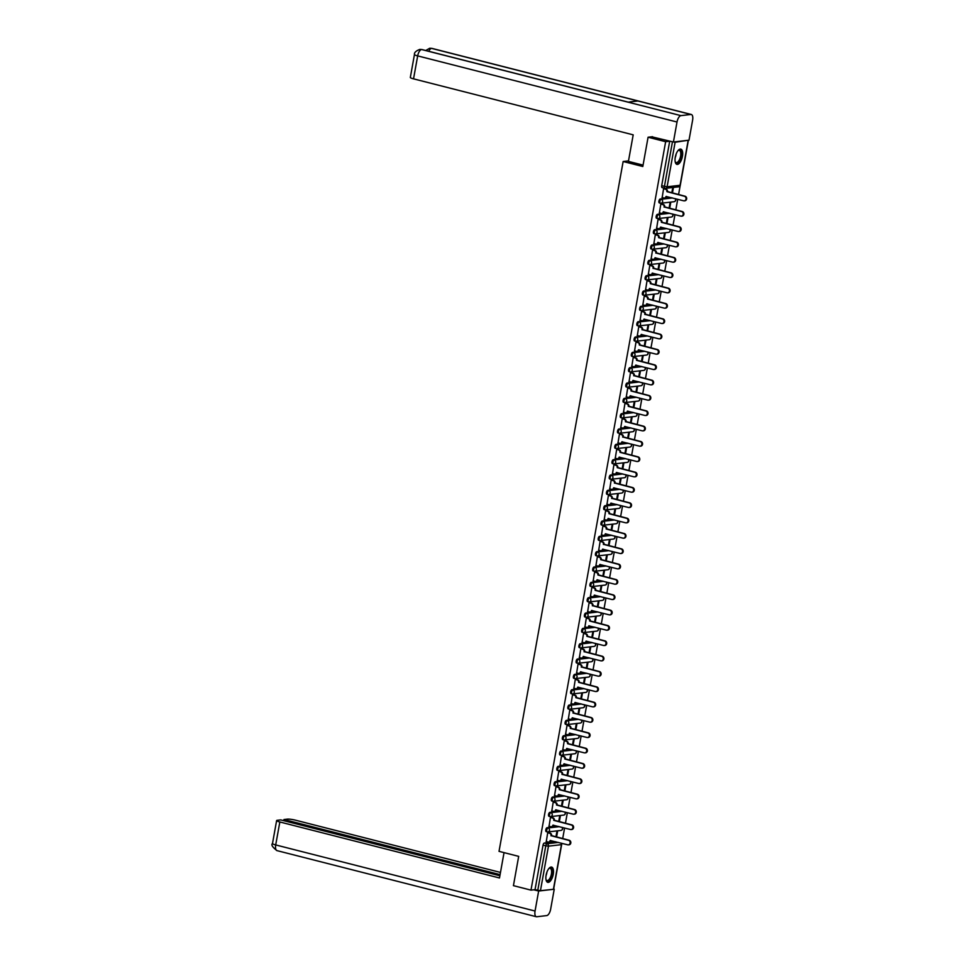 <?xml version="1.0" encoding="UTF-8"?>
<svg xmlns="http://www.w3.org/2000/svg" width="965" height="965" viewBox="0 0 965 965"><rect width="100%" height="100%" fill="white"/><g stroke="black" fill="none" stroke-linecap="round" stroke-linejoin="round"><path stroke-width="1.45" d="M558.373 826.402L547.071 827.717A2.014 0.869 104.3 0 0 545.804 829.791A2.014 0.869 104.3 0 0 546.226 831.637A2.014 0.869 104.3 0 0 546.371 831.649L547.058 831.83M561.123 811.07L549.833 812.385A2.014 0.869 104.3 0 0 548.566 814.46A2.014 0.869 104.3 0 0 548.989 816.306A2.014 0.869 104.3 0 0 549.133 816.318L549.821 816.499M563.886 795.739L552.595 797.054A2.014 0.869 104.3 0 0 551.329 799.129A2.014 0.869 104.3 0 0 551.739 800.974A2.014 0.869 104.3 0 0 551.884 800.986L552.583 801.155M566.648 780.396L555.357 781.722A2.014 0.869 104.3 0 0 554.079 783.785A2.014 0.869 104.3 0 0 554.501 785.643A2.014 0.869 104.3 0 0 554.646 785.655L555.345 785.824M569.41 765.064L558.108 766.379A2.014 0.869 104.3 0 0 556.841 768.454A2.014 0.869 104.3 0 0 557.263 770.311A2.014 0.869 104.3 0 0 557.408 770.311L558.096 770.492M572.161 749.733L560.87 751.047A2.014 0.869 104.3 0 0 559.604 753.122A2.014 0.869 104.3 0 0 560.014 754.968A2.014 0.869 104.3 0 0 560.158 754.98L560.858 755.161M574.923 734.401L563.632 735.716A2.014 0.869 104.3 0 0 562.366 737.791A2.014 0.869 104.3 0 0 562.776 739.636A2.014 0.869 104.3 0 0 562.921 739.648L563.62 739.817M577.685 719.07L566.395 720.385A2.014 0.869 104.3 0 0 565.116 722.447A2.014 0.869 104.3 0 0 565.538 724.305A2.014 0.869 104.3 0 0 565.683 724.317L566.371 724.486M580.447 703.726L569.145 705.041A2.014 0.869 104.3 0 0 567.878 707.116A2.014 0.869 104.3 0 0 568.301 708.973A2.014 0.869 104.3 0 0 568.445 708.973L569.133 709.154M583.198 688.395L571.907 689.71A2.014 0.869 104.3 0 0 570.641 691.784A2.014 0.869 104.3 0 0 571.051 693.63A2.014 0.869 104.3 0 0 571.196 693.642L571.895 693.823M585.96 673.063L574.67 674.378A2.014 0.869 104.3 0 0 573.391 676.453A2.014 0.869 104.3 0 0 573.813 678.299A2.014 0.869 104.3 0 0 573.958 678.311L574.658 678.492M588.722 657.732L577.432 659.047A2.014 0.869 104.3 0 0 576.153 661.122A2.014 0.869 104.3 0 0 576.575 662.967A2.014 0.869 104.3 0 0 576.72 662.979L577.408 663.148M591.473 642.388L580.182 643.703A2.014 0.869 104.3 0 0 578.916 645.778A2.014 0.869 104.3 0 0 579.338 647.636A2.014 0.869 104.3 0 0 579.482 647.636L580.17 647.817M594.235 627.057L582.944 628.372A2.014 0.869 104.3 0 0 581.678 630.447A2.014 0.869 104.3 0 0 582.088 632.292A2.014 0.869 104.3 0 0 582.233 632.304L582.932 632.485M596.997 611.726L585.707 613.04A2.014 0.869 104.3 0 0 584.428 615.115A2.014 0.869 104.3 0 0 584.85 616.961A2.014 0.869 104.3 0 0 584.995 616.973L585.695 617.154M599.76 596.394L588.457 597.709A2.014 0.869 104.3 0 0 587.19 599.784A2.014 0.869 104.3 0 0 587.613 601.629A2.014 0.869 104.3 0 0 587.757 601.641L588.445 601.81M602.51 581.051L591.219 582.378A2.014 0.869 104.3 0 0 589.953 584.44A2.014 0.869 104.3 0 0 590.363 586.298A2.014 0.869 104.3 0 0 590.52 586.298L591.207 586.479M605.272 565.719L593.982 567.034A2.014 0.869 104.3 0 0 592.715 569.109A2.014 0.869 104.3 0 0 593.125 570.954A2.014 0.869 104.3 0 0 593.27 570.966L593.97 571.147M608.034 550.388L596.744 551.703A2.014 0.869 104.3 0 0 595.465 553.777A2.014 0.869 104.3 0 0 595.888 555.623A2.014 0.869 104.3 0 0 596.032 555.635L596.72 555.816M610.797 535.056L599.494 536.371A2.014 0.869 104.3 0 0 598.228 538.446A2.014 0.869 104.3 0 0 598.65 540.291A2.014 0.869 104.3 0 0 598.795 540.303L599.482 540.472M613.547 519.725L602.256 521.04A2.014 0.869 104.3 0 0 600.99 523.102A2.014 0.869 104.3 0 0 601.4 524.96A2.014 0.869 104.3 0 0 601.545 524.972L602.244 525.141M616.309 504.381L605.019 505.696A2.014 0.869 104.3 0 0 603.74 507.771A2.014 0.869 104.3 0 0 604.162 509.629A2.014 0.869 104.3 0 0 604.307 509.629L605.007 509.81M619.072 489.05L607.781 490.365A2.014 0.869 104.3 0 0 606.503 492.44A2.014 0.869 104.3 0 0 606.925 494.285A2.014 0.869 104.3 0 0 607.069 494.297L607.757 494.478M621.822 473.719L610.531 475.033A2.014 0.869 104.3 0 0 609.265 477.108A2.014 0.869 104.3 0 0 609.687 478.954A2.014 0.869 104.3 0 0 609.832 478.966L610.519 479.135M624.584 458.387L613.294 459.702A2.014 0.869 104.3 0 0 612.027 461.765A2.014 0.869 104.3 0 0 612.437 463.622A2.014 0.869 104.3 0 0 612.582 463.634L613.282 463.803M627.347 443.044L616.056 444.358A2.014 0.869 104.3 0 0 614.777 446.433A2.014 0.869 104.3 0 0 615.2 448.291A2.014 0.869 104.3 0 0 615.344 448.291L616.044 448.472M630.109 427.712L618.806 429.027A2.014 0.869 104.3 0 0 617.54 431.102A2.014 0.869 104.3 0 0 617.962 432.947A2.014 0.869 104.3 0 0 618.107 432.959L618.794 433.14M632.859 412.381L621.569 413.695A2.014 0.869 104.3 0 0 620.302 415.77A2.014 0.869 104.3 0 0 620.724 417.616A2.014 0.869 104.3 0 0 620.869 417.628L621.557 417.809M635.621 397.049L624.331 398.364A2.014 0.869 104.3 0 0 623.064 400.439A2.014 0.869 104.3 0 0 623.474 402.284A2.014 0.869 104.3 0 0 623.619 402.296L624.319 402.465M638.384 381.706L627.093 383.021A2.014 0.869 104.3 0 0 625.815 385.095A2.014 0.869 104.3 0 0 626.237 386.953A2.014 0.869 104.3 0 0 626.381 386.953L627.081 387.134M641.146 366.374L629.843 367.689A2.014 0.869 104.3 0 0 628.577 369.764A2.014 0.869 104.3 0 0 628.999 371.609A2.014 0.869 104.3 0 0 629.144 371.621L629.831 371.802M643.896 351.043L632.606 352.358A2.014 0.869 104.3 0 0 631.339 354.432A2.014 0.869 104.3 0 0 631.749 356.278A2.014 0.869 104.3 0 0 631.894 356.29L632.594 356.471M646.659 335.711L635.368 337.026A2.014 0.869 104.3 0 0 634.101 339.101A2.014 0.869 104.3 0 0 634.512 340.947A2.014 0.869 104.3 0 0 634.656 340.959L635.356 341.128M649.421 320.368L638.13 321.695A2.014 0.869 104.3 0 0 636.852 323.757A2.014 0.869 104.3 0 0 637.274 325.615A2.014 0.869 104.3 0 0 637.419 325.615L638.106 325.796M652.183 305.036L640.881 306.351A2.014 0.869 104.3 0 0 639.614 308.426A2.014 0.869 104.3 0 0 640.036 310.284A2.014 0.869 104.3 0 0 640.181 310.284L640.869 310.465M654.933 289.705L643.643 291.02A2.014 0.869 104.3 0 0 642.376 293.095A2.014 0.869 104.3 0 0 642.787 294.94A2.014 0.869 104.3 0 0 642.931 294.952L643.631 295.133M657.696 274.374L646.405 275.688A2.014 0.869 104.3 0 0 645.127 277.763A2.014 0.869 104.3 0 0 645.549 279.609A2.014 0.869 104.3 0 0 645.694 279.621L646.393 279.79M660.458 259.042L649.168 260.357A2.014 0.869 104.3 0 0 647.889 262.42A2.014 0.869 104.3 0 0 648.311 264.277A2.014 0.869 104.3 0 0 648.456 264.289L649.143 264.458M663.208 243.699L651.918 245.014A2.014 0.869 104.3 0 0 650.651 247.088A2.014 0.869 104.3 0 0 651.073 248.946A2.014 0.869 104.3 0 0 651.218 248.946L651.906 249.127M665.971 228.367L654.68 229.682A2.014 0.869 104.3 0 0 653.414 231.757A2.014 0.869 104.3 0 0 653.824 233.602A2.014 0.869 104.3 0 0 653.968 233.614L654.668 233.795M668.733 213.036L657.442 214.351A2.014 0.869 104.3 0 0 656.164 216.425A2.014 0.869 104.3 0 0 656.586 218.271A2.014 0.869 104.3 0 0 656.731 218.283L657.43 218.452M671.495 197.704L660.193 199.019A2.014 0.869 104.3 0 0 658.926 201.082A2.014 0.869 104.3 0 0 659.348 202.94A2.014 0.869 104.3 0 0 659.493 202.952L660.181 203.12M682.436 156.33A7.877 3.414 104.3 0 0 680.808 149.117A7.877 3.414 104.3 0 0 675.283 157.162A7.877 3.414 104.3 0 0 676.911 164.376A7.877 3.414 104.3 0 0 682.436 156.33M553.259 874.29A7.877 3.414 104.3 0 0 551.63 867.077A7.877 3.414 104.3 0 0 546.106 875.122A7.877 3.414 104.3 0 0 547.734 882.336A7.877 3.414 104.3 0 0 553.259 874.29M561.69 844.158L561.835 843.326M562.692 838.597L564.597 827.994M565.454 823.254L567.36 812.663M568.216 807.922L570.122 797.319M570.966 792.591L572.872 781.988M573.729 777.259L575.635 766.656M576.491 761.928L578.397 751.325M579.241 746.584L581.159 735.981M582.004 731.253L583.909 720.65M584.766 715.921L586.672 705.319M587.528 700.59L589.434 689.987M590.278 685.247L592.184 674.644M593.041 669.915L594.947 659.312M595.803 654.584L597.709 643.981M598.565 639.252L600.471 628.649M601.316 623.909L603.221 613.318M604.078 608.577L605.984 597.974M606.84 593.246L608.746 582.643M609.591 577.914L611.508 567.311M612.353 562.571L614.259 551.98M615.115 547.239L617.021 536.637M617.877 531.908L619.783 521.305M620.628 516.577L622.546 505.974M623.39 501.245L625.296 490.642M626.152 485.902L628.058 475.299M628.915 470.57L630.821 459.967M631.665 455.239L633.571 444.636M634.427 439.907L636.333 429.304M637.19 424.564L639.095 413.973M639.952 409.232L641.858 398.629M642.702 393.901L644.608 383.298M645.464 378.57L647.37 367.967M648.227 363.226L650.133 352.635M650.977 347.895L652.895 337.292M653.739 332.563L655.645 321.96M656.502 317.232L658.407 306.629M659.264 301.888L661.17 291.297M662.014 286.557L663.932 275.954M664.776 271.225L666.682 260.622M667.539 255.894L669.445 245.291M670.301 240.562L672.207 229.959M673.051 225.219L674.957 214.616M675.814 209.888L677.72 199.285M678.576 194.556L680.192 185.582M499.882 875.774L280.706 819.912L277.293 820.31A6.055 0.893 10.2 0 0 276.617 820.588A6.055 0.893 10.2 0 0 279.838 821.975L275.701 844.93L535.056 911.032A6.212 2.69 104.3 0 0 536.335 916.726A6.212 2.69 104.3 0 0 536.781 916.75L546.733 915.592A6.212 2.69 104.3 0 0 550.641 909.223L554.236 889.211L540.448 890.695L535.032 889.658L543.042 845.123A2.014 0.869 -75.7 0 1 544.32 843.06L555.611 841.733M648.082 137.223L642.811 166.511L623.149 161.505L499.026 851.347L518.688 856.365L513.428 885.653L530.979 890.128L665.645 141.698L648.082 137.223L652.581 136.704M535.032 889.658L530.979 890.128M665.645 141.698L669.698 141.228L675.114 142.265L687.743 140.335M664.258 188.694L663.582 188.706L662.171 197.535M669.698 208.331L670.675 202.891L669.987 202.976L669.059 208.163M661.495 204.025L660.82 204.037L659.409 212.867M666.936 223.663L667.913 218.235L667.225 218.307L666.296 223.494M658.733 219.357L658.058 219.381L656.658 228.198M664.185 238.994L665.162 233.566L664.475 233.639L663.534 238.838M655.983 234.7L655.295 234.712L653.896 243.542M661.423 254.338L662.4 248.898L661.713 248.982L660.772 254.169M653.221 250.032L652.545 250.044L651.134 258.873M658.661 269.669L659.638 264.229L658.95 264.314L658.021 269.5M650.458 265.363L649.783 265.375L648.371 274.205M655.898 285.001L656.875 279.56L656.188 279.645L655.259 284.832M647.696 280.694L647.02 280.719L645.621 289.536M653.148 300.332L654.125 294.904L653.438 294.976L652.497 300.175M644.946 296.038L644.27 296.05L642.859 304.88M650.386 315.664L651.363 310.235L650.675 310.32L649.747 315.507M642.183 311.369L641.508 311.381L640.097 320.211M647.624 331.007L648.601 325.567L647.913 325.651L646.984 330.838M639.421 326.701L638.746 326.713L637.334 335.543M644.861 346.339L645.85 340.898L645.163 340.983L644.222 346.17M636.659 342.032L635.983 342.056L634.584 350.874M642.111 361.67L643.088 356.242L642.4 356.314L641.46 361.513M633.909 357.376L633.233 357.388L631.822 366.205M639.349 377.001L640.326 371.573L639.638 371.658L638.709 376.845M631.146 372.707L630.471 372.719L629.059 381.549M636.586 392.345L637.563 386.905L636.876 386.989L635.947 392.176M628.384 388.039L627.708 388.051L626.297 396.88M633.836 407.676L634.813 402.236L634.126 402.321L633.185 407.507M625.622 403.37L624.946 403.394L623.547 412.212M631.074 423.008L632.051 417.58L631.363 417.652L630.422 422.851M622.871 418.714L622.196 418.726L620.784 427.543M628.312 438.339L629.289 432.911L628.601 432.983L627.672 438.182M620.109 434.045L619.433 434.057L618.022 442.887M625.549 453.683L626.526 448.243L625.839 448.327L624.91 453.514M617.347 449.376L616.671 449.388L615.272 458.218M622.799 469.014L623.776 463.574L623.088 463.658L622.148 468.845M614.596 464.708L613.921 464.72L612.51 473.55M620.037 484.346L621.014 478.917L620.326 478.99L619.397 484.177M611.834 480.039L611.159 480.063L609.747 488.881M617.274 499.677L618.251 494.249L617.564 494.321L616.635 499.52M609.072 495.383L608.396 495.395L606.985 504.225M614.512 515.02L615.489 509.58L614.802 509.665L613.873 514.852M606.309 510.714L605.634 510.726L604.235 519.556M611.762 530.352L612.739 524.912L612.051 524.996L611.11 530.183M603.559 526.046L602.884 526.058L601.472 534.887M608.999 545.683L609.976 540.243L609.289 540.328L608.36 545.514M600.797 541.377L600.121 541.401L598.71 550.219M606.237 561.015L607.214 555.587L606.527 555.659L605.598 560.858M598.035 556.721L597.359 556.733L595.948 565.562M603.475 576.346L604.464 570.918L603.776 571.003L602.836 576.189M595.272 572.052L594.597 572.064L593.198 580.894M600.725 591.69L601.702 586.25L601.014 586.334L600.073 591.521M592.522 587.383L591.847 587.395L590.435 596.225M597.962 607.021L598.939 601.581L598.252 601.665L597.323 606.852M589.76 602.715L589.084 602.739L587.673 611.557M595.2 622.353L596.177 616.924L595.489 616.997L594.561 622.196M586.997 618.058L586.322 618.07L584.923 626.888M592.45 637.684L593.427 632.256L592.739 632.328L591.798 637.527M584.247 633.39L583.56 633.402L582.16 642.232M589.687 653.028L590.664 647.587L589.977 647.672L589.036 652.859M581.485 648.721L580.809 648.733L579.398 657.563M586.925 668.359L587.902 662.919L587.215 663.003L586.286 668.19M578.723 664.053L578.047 664.077L576.636 672.895M584.163 683.69L585.14 678.262L584.452 678.335L583.523 683.534M575.96 679.396L575.285 679.408L573.885 688.226M581.413 699.022L582.39 693.594L581.702 693.666L580.761 698.865M573.21 694.728L572.534 694.74L571.123 703.569M578.65 714.365L579.627 708.925L578.94 709.01L578.011 714.197M570.448 710.059L569.772 710.071L568.361 718.901M575.888 729.697L576.865 724.257L576.177 724.341L575.249 729.528M567.685 725.391L567.01 725.403L565.599 734.232M573.126 745.028L574.115 739.588L573.427 739.673L572.486 744.859M564.923 740.722L564.248 740.746L562.848 749.564M570.375 760.36L571.352 754.932L570.665 755.004L569.724 760.203M562.173 756.065L561.497 756.077L560.086 764.907M567.613 775.703L568.59 770.263L567.903 770.347L566.974 775.534M559.41 771.397L558.735 771.409L557.324 780.239M564.851 791.035L565.828 785.594L565.14 785.679L564.211 790.866M556.648 786.728L555.973 786.74L554.561 795.57M562.1 806.366L563.077 800.926L562.39 801.01L561.449 806.197M553.886 802.06L553.21 802.084L551.811 810.902M559.338 821.698L560.315 816.269L559.628 816.342L558.687 821.541M551.136 817.403L550.46 817.415L549.049 826.233M556.576 837.029L557.553 831.601L556.865 831.685L555.937 836.872M548.373 832.735L547.698 832.747L546.287 841.577M628.505 160.878L623.149 161.505M672.46 193L673.437 187.56L672.75 187.644L671.809 192.831M669.698 141.228L661.688 185.75A2.014 0.869 104.3 0 0 662.099 187.608A2.014 0.869 104.3 0 0 662.255 187.608L664.704 188.235M662.002 197.487L663.896 197.97A2.014 1.797 -96.6 0 0 666.007 196.462L683.678 200.804A2.328 2.063 -96.6 0 0 684.499 196.281L666.875 191.637A2.014 1.797 -96.6 0 0 665.464 189.224L666.067 189.152A2.014 1.797 83.4 0 1 667.478 191.577L685.09 196.221A2.328 2.063 83.4 0 1 684.655 200.792M664.077 188.645L666.067 189.152M666.598 196.45A2.014 1.797 83.4 0 1 664.776 197.946M663.57 188.742L665.464 189.224M659.24 212.819L661.134 213.313A2.014 1.797 -96.6 0 0 663.257 211.793L680.916 216.136A2.328 2.063 -96.6 0 0 681.736 211.625L664.125 206.98A2.014 1.797 -96.6 0 0 662.714 204.556L663.305 204.496A2.014 1.797 83.4 0 1 664.716 206.908L682.327 211.552A2.328 2.063 83.4 0 1 681.893 216.124M661.327 203.989L663.305 204.496M663.836 211.781A2.014 1.797 83.4 0 1 662.014 213.289M660.808 204.073L662.714 204.556M664.089 207.125L664.692 207.053M656.477 228.162L658.371 228.645A2.014 1.797 -96.6 0 0 660.494 227.125L678.166 231.479A2.328 2.063 -96.6 0 0 678.974 226.956L661.363 222.312A2.014 1.797 -96.6 0 0 659.951 219.887L660.543 219.827A2.014 1.797 83.4 0 1 661.954 222.24L679.577 226.884A2.328 2.063 83.4 0 1 679.131 231.467M658.564 219.32L660.543 219.827M661.073 227.125A2.014 1.797 83.4 0 1 659.264 228.621M658.058 219.405L659.951 219.887M643.064 165.112L628.42 161.384L633.197 134.847L413.539 78.853A6.055 0.893 -169.8 0 1 410.33 77.465L414.455 54.51A6.055 0.893 -169.8 0 0 417.676 55.898L413.539 78.853M690.88 114.473L637.949 100.987L627.998 102.145L680.928 115.631L690.88 114.473A6.212 2.69 104.3 0 1 691.326 114.497A6.212 2.69 104.3 0 1 692.605 120.191L689.01 140.19L673.425 142.012L651.749 136.801M680.928 115.631A6.212 2.69 104.3 0 0 677.02 122.012L673.425 142.012M628.203 102.121L422.007 49.565A6.212 2.69 104.3 0 0 421.584 49.529L419.811 49.408C415.927 50.904 414.142 52.605 414.455 54.51M691.326 114.497L431.97 48.395A6.212 2.69 104.3 0 0 431.524 48.371L429.69 48.262L425.722 50.506M504.044 852.626L499.484 877.969L279.838 821.975M500.485 872.432L295.423 820.166A6.055 0.893 10.2 0 0 287.377 819.128L283.963 819.526L500.087 874.616M535.056 911.032L538.651 891.033L533.814 889.802M554.236 889.211L538.651 891.033M283.758 820.684L283.963 819.526M677.961 150.673A6.815 2.955 -75.7 0 1 678.262 150.419A6.815 2.955 -75.7 0 1 679.348 149.925A6.815 2.955 -75.7 0 1 681.254 156.209A6.815 2.955 -75.7 0 1 676.96 163.206A6.815 2.955 -75.7 0 1 675.307 162.011A6.815 2.955 -75.7 0 1 675.162 161.65M675.198 161.734A6.309 2.726 104.3 0 0 676.151 162.566A6.309 2.726 104.3 0 0 676.61 162.59A6.309 2.726 104.3 0 0 680.482 156.62A6.309 2.726 104.3 0 0 679.276 150.335A6.309 2.726 104.3 0 0 678.817 150.311A6.309 2.726 104.3 0 0 678.033 150.612M676.477 164.195A7.829 3.39 104.3 0 0 676.779 164.183A7.829 3.39 104.3 0 0 681.519 157.078A7.829 3.39 104.3 0 0 680.337 149.068M548.783 868.633A6.815 2.955 -75.7 0 1 549.073 868.379A6.815 2.955 -75.7 0 1 550.171 867.885A6.815 2.955 -75.7 0 1 552.064 874.157A6.815 2.955 -75.7 0 1 547.782 881.154A6.815 2.955 -75.7 0 1 546.13 879.971A6.815 2.955 -75.7 0 1 545.985 879.61M546.009 879.694A6.309 2.726 104.3 0 0 546.974 880.526A6.309 2.726 104.3 0 0 547.432 880.55A6.309 2.726 104.3 0 0 551.292 874.579A6.309 2.726 104.3 0 0 550.086 868.295A6.309 2.726 104.3 0 0 549.64 868.271A6.309 2.726 104.3 0 0 548.844 868.572M547.3 882.155A7.829 3.39 104.3 0 0 547.601 882.143A7.829 3.39 104.3 0 0 552.33 875.026A7.829 3.39 104.3 0 0 551.16 867.028M653.727 243.494L655.621 243.976A2.014 1.797 -96.6 0 0 657.732 242.456L675.404 246.811A2.328 2.063 -96.6 0 0 676.212 242.287L658.6 237.643A2.014 1.797 -96.6 0 0 657.189 235.231L657.792 235.158A2.014 1.797 83.4 0 1 659.192 237.571L676.815 242.215A2.328 2.063 83.4 0 1 676.381 246.799M655.802 234.652L657.792 235.158M658.323 242.456A2.014 1.797 83.4 0 1 656.502 243.952M655.295 234.748L657.189 235.231M650.965 258.825L652.859 259.308A2.014 1.797 -96.6 0 0 654.97 257.8L672.641 262.142A2.328 2.063 -96.6 0 0 673.461 257.619L655.838 252.975A2.014 1.797 -96.6 0 0 654.427 250.562L655.03 250.49A2.014 1.797 83.4 0 1 656.441 252.902L674.053 257.546A2.328 2.063 83.4 0 1 673.618 262.13M653.04 249.983L655.03 250.49M655.561 257.788A2.014 1.797 83.4 0 1 653.739 259.283M652.533 250.08L654.427 250.562M655.814 253.12L656.417 253.059M648.203 274.156L650.096 274.639A2.014 1.797 -96.6 0 0 652.219 273.131L669.891 277.474A2.328 2.063 -96.6 0 0 670.699 272.95L653.088 268.306A2.014 1.797 -96.6 0 0 651.677 265.894L652.268 265.821A2.014 1.797 83.4 0 1 653.679 268.246L671.29 272.89A2.328 2.063 83.4 0 1 670.856 277.462M650.289 265.327L652.268 265.821M652.798 273.119A2.014 1.797 83.4 0 1 650.977 274.627M649.783 265.411L651.677 265.894M653.052 268.463L653.655 268.391M645.44 289.5L647.334 289.983A2.014 1.797 -96.6 0 0 649.457 288.463L667.129 292.817A2.328 2.063 -96.6 0 0 667.937 288.294L650.326 283.65A2.014 1.797 -96.6 0 0 648.914 281.225L649.505 281.165A2.014 1.797 83.4 0 1 650.917 283.577L668.54 288.221A2.328 2.063 83.4 0 1 668.094 292.793M647.527 280.658L649.505 281.165M650.036 288.463A2.014 1.797 83.4 0 1 648.227 289.958M647.02 280.743L648.914 281.225M642.69 304.831L644.584 305.314A2.014 1.797 -96.6 0 0 646.695 303.794L664.366 308.149A2.328 2.063 -96.6 0 0 665.187 303.625L647.563 298.981A2.014 1.797 -96.6 0 0 646.152 296.569L646.755 296.496A2.014 1.797 83.4 0 1 648.166 298.909L665.778 303.553A2.328 2.063 83.4 0 1 665.343 308.137M644.765 295.99L646.755 296.496M647.286 303.794A2.014 1.797 83.4 0 1 645.464 305.29M644.258 296.086L646.152 296.569M639.928 320.163L641.822 320.645A2.014 1.797 -96.6 0 0 643.945 319.125L661.604 323.48A2.328 2.063 -96.6 0 0 662.424 318.957L644.801 314.313A2.014 1.797 -96.6 0 0 643.39 311.9L643.993 311.828A2.014 1.797 83.4 0 1 645.404 314.24L663.015 318.884A2.328 2.063 83.4 0 1 662.581 323.468M642.014 311.321L643.993 311.828M644.524 319.125A2.014 1.797 83.4 0 1 642.702 320.621M641.496 311.418L643.39 311.9M644.777 314.457L645.38 314.397M637.165 335.494L639.059 335.977A2.014 1.797 -96.6 0 0 641.182 334.469L658.854 338.812A2.328 2.063 -96.6 0 0 659.662 334.288L642.051 329.644A2.014 1.797 -96.6 0 0 640.639 327.231L641.23 327.159A2.014 1.797 83.4 0 1 642.642 329.584L660.265 334.228A2.328 2.063 83.4 0 1 659.819 338.799M639.252 326.653L641.23 327.159M641.761 334.457A2.014 1.797 83.4 0 1 639.94 335.953M638.746 326.749L640.639 327.231M642.014 329.801L642.618 329.728M634.403 350.838L636.309 351.32A2.014 1.797 -96.6 0 0 638.42 349.8L656.091 354.143A2.328 2.063 -96.6 0 0 656.9 349.632L639.288 344.988A2.014 1.797 -96.6 0 0 637.877 342.563L638.468 342.503A2.014 1.797 83.4 0 1 639.879 344.915L657.503 349.559A2.328 2.063 83.4 0 1 657.056 354.131M636.49 341.996L638.468 342.503M638.999 349.788A2.014 1.797 83.4 0 1 637.19 351.296M635.983 342.08L637.877 342.563M631.653 366.169L633.547 366.652A2.014 1.797 -96.6 0 0 635.658 365.132L653.329 369.486A2.328 2.063 -96.6 0 0 654.149 364.963L636.526 360.319A2.014 1.797 -96.6 0 0 635.115 357.906L635.718 357.834A2.014 1.797 83.4 0 1 637.129 360.247L654.74 364.891A2.328 2.063 83.4 0 1 654.306 369.474M633.728 357.327L635.718 357.834M636.249 365.132A2.014 1.797 83.4 0 1 634.427 366.628M633.221 357.424L635.115 357.906M628.891 381.501L630.784 381.983A2.014 1.797 -96.6 0 0 632.907 380.463L650.567 384.818A2.328 2.063 -96.6 0 0 651.387 380.294L633.764 375.65A2.014 1.797 -96.6 0 0 632.365 373.238L632.956 373.166A2.014 1.797 83.4 0 1 634.367 375.578L651.978 380.222A2.328 2.063 83.4 0 1 651.544 384.806M630.977 372.659L632.956 373.166M633.486 380.463A2.014 1.797 83.4 0 1 631.665 381.959M630.459 372.755L632.365 373.238M633.74 375.795L634.343 375.735M626.128 396.832L628.022 397.315A2.014 1.797 -96.6 0 0 630.145 395.807L647.817 400.149A2.328 2.063 -96.6 0 0 648.625 395.626L631.014 390.982A2.014 1.797 -96.6 0 0 629.602 388.569L630.193 388.497A2.014 1.797 83.4 0 1 631.605 390.921L649.228 395.566A2.328 2.063 83.4 0 1 648.782 400.137M628.215 387.99L630.193 388.497M630.724 395.795A2.014 1.797 83.4 0 1 628.903 397.291M627.708 388.087L629.602 388.569M623.366 412.176L625.272 412.658A2.014 1.797 -96.6 0 0 627.383 411.138L645.054 415.481A2.328 2.063 -96.6 0 0 645.862 410.969L628.251 406.325A2.014 1.797 -96.6 0 0 626.84 403.901L627.443 403.84A2.014 1.797 83.4 0 1 628.842 406.253L646.466 410.897A2.328 2.063 83.4 0 1 646.019 415.469M625.453 403.334L627.443 403.84M627.974 411.126A2.014 1.797 83.4 0 1 626.152 412.634M624.946 403.418L626.84 403.901M620.616 427.507L622.509 427.99A2.014 1.797 -96.6 0 0 624.62 426.47L642.292 430.824A2.328 2.063 -96.6 0 0 643.112 426.301L625.489 421.657A2.014 1.797 -96.6 0 0 624.078 419.244L624.681 419.172A2.014 1.797 83.4 0 1 626.092 421.584L643.703 426.228A2.328 2.063 83.4 0 1 643.269 430.812M622.69 418.665L624.681 419.172M625.211 426.47A2.014 1.797 83.4 0 1 623.39 427.965M622.184 418.75L624.078 419.244M625.465 421.802L626.068 421.729M617.853 442.839L619.747 443.321A2.014 1.797 -96.6 0 0 621.87 441.801L639.542 446.156A2.328 2.063 -96.6 0 0 640.35 441.632L622.739 436.988A2.014 1.797 -96.6 0 0 621.327 434.576L621.918 434.503A2.014 1.797 83.4 0 1 623.33 436.916L640.941 441.56A2.328 2.063 83.4 0 1 640.507 446.144M619.94 433.997L621.918 434.503M622.449 441.801A2.014 1.797 83.4 0 1 620.628 443.297M619.421 434.093L621.327 434.576M622.702 437.133L623.306 437.073M615.091 458.17L616.985 458.652A2.014 1.797 -96.6 0 0 619.108 457.145L636.779 461.487A2.328 2.063 -96.6 0 0 637.588 456.964L619.976 452.32A2.014 1.797 -96.6 0 0 618.565 449.907L619.156 449.835A2.014 1.797 83.4 0 1 620.567 452.259L638.191 456.903A2.328 2.063 83.4 0 1 637.744 461.475M617.178 449.328L619.156 449.835M619.687 457.133A2.014 1.797 83.4 0 1 617.877 458.628M616.671 449.425L618.565 449.907M612.341 473.501L614.235 473.996A2.014 1.797 -96.6 0 0 616.346 472.476L634.017 476.819A2.328 2.063 -96.6 0 0 634.837 472.307L617.214 467.663A2.014 1.797 -96.6 0 0 615.803 465.239L616.406 465.166A2.014 1.797 83.4 0 1 617.817 467.591L635.428 472.235A2.328 2.063 83.4 0 1 634.994 476.806M614.416 464.672L616.406 465.166M616.937 472.464A2.014 1.797 83.4 0 1 615.115 473.972M613.909 464.756L615.803 465.239M609.578 488.845L611.472 489.327A2.014 1.797 -96.6 0 0 613.595 487.808L631.255 492.162A2.328 2.063 -96.6 0 0 632.075 487.639L614.452 482.995A2.014 1.797 -96.6 0 0 613.04 480.57L613.644 480.51A2.014 1.797 83.4 0 1 615.055 482.922L632.666 487.566A2.328 2.063 83.4 0 1 632.232 492.15M611.665 480.003L613.644 480.51M614.174 487.808A2.014 1.797 83.4 0 1 612.353 489.303M611.147 480.088L613.04 480.57M614.428 483.139L615.031 483.067M606.816 504.176L608.71 504.659A2.014 1.797 -96.6 0 0 610.833 503.139L628.505 507.494A2.328 2.063 -96.6 0 0 629.313 502.97L611.701 498.326A2.014 1.797 -96.6 0 0 610.29 495.913L610.881 495.841A2.014 1.797 83.4 0 1 612.293 498.254L629.904 502.898A2.328 2.063 83.4 0 1 629.47 507.481M608.903 495.334L610.881 495.841M611.412 503.139A2.014 1.797 83.4 0 1 609.591 504.635M608.396 495.431L610.29 495.913M611.665 498.471L612.268 498.398M604.054 519.508L605.948 519.99A2.014 1.797 -96.6 0 0 608.071 518.482L625.742 522.825A2.328 2.063 -96.6 0 0 626.55 518.302L608.939 513.657A2.014 1.797 -96.6 0 0 607.528 511.245L608.119 511.173A2.014 1.797 83.4 0 1 609.53 513.585L627.154 518.229A2.328 2.063 83.4 0 1 626.707 522.813M606.141 510.666L608.119 511.173M608.65 518.47A2.014 1.797 83.4 0 1 606.84 519.966M605.634 510.762L607.528 511.245M601.304 534.839L603.197 535.322A2.014 1.797 -96.6 0 0 605.308 533.814L622.98 538.156A2.328 2.063 -96.6 0 0 623.8 533.633L606.177 528.989A2.014 1.797 -96.6 0 0 604.766 526.576L605.369 526.504A2.014 1.797 83.4 0 1 606.78 528.929L624.391 533.573A2.328 2.063 83.4 0 1 623.957 538.144M603.378 526.009L605.369 526.504M605.899 533.802A2.014 1.797 83.4 0 1 604.078 535.31M602.872 526.094L604.766 526.576M598.541 550.183L600.435 550.665A2.014 1.797 -96.6 0 0 602.558 549.145L620.218 553.5A2.328 2.063 -96.6 0 0 621.038 548.976L603.415 544.332A2.014 1.797 -96.6 0 0 602.015 541.908L602.606 541.847A2.014 1.797 83.4 0 1 604.018 544.26L621.629 548.904A2.328 2.063 83.4 0 1 621.195 553.476M600.628 541.341L602.606 541.847M603.137 549.145A2.014 1.797 83.4 0 1 601.316 550.641M600.109 541.425L602.015 541.908M603.39 544.477L603.994 544.405M595.779 565.514L597.673 565.997A2.014 1.797 -96.6 0 0 599.796 564.477L617.467 568.831A2.328 2.063 -96.6 0 0 618.275 564.308L600.664 559.664A2.014 1.797 -96.6 0 0 599.253 557.251L599.844 557.179A2.014 1.797 83.4 0 1 601.255 559.591L618.879 564.236A2.328 2.063 83.4 0 1 618.432 568.819M597.866 556.672L599.844 557.179M600.375 564.477A2.014 1.797 83.4 0 1 598.553 565.972M597.359 556.769L599.253 557.251M593.017 580.846L594.923 581.328A2.014 1.797 -96.6 0 0 597.033 579.808L614.705 584.163A2.328 2.063 -96.6 0 0 615.513 579.639L597.902 574.995A2.014 1.797 -96.6 0 0 596.491 572.583L597.082 572.51A2.014 1.797 83.4 0 1 598.493 574.923L616.116 579.567A2.328 2.063 83.4 0 1 615.67 584.151M595.103 572.004L597.082 572.51M597.625 579.808A2.014 1.797 83.4 0 1 595.803 581.304M594.597 572.1L596.491 572.583M590.266 596.177L592.16 596.659A2.014 1.797 -96.6 0 0 594.271 595.152L611.943 599.494A2.328 2.063 -96.6 0 0 612.763 594.971L595.14 590.327A2.014 1.797 -96.6 0 0 593.728 587.914L594.331 587.842A2.014 1.797 83.4 0 1 595.743 590.266L613.354 594.91A2.328 2.063 83.4 0 1 612.92 599.482M592.341 587.335L594.331 587.842M594.862 595.14A2.014 1.797 83.4 0 1 593.041 596.635M591.835 587.432L593.728 587.914M587.504 611.52L589.398 612.003A2.014 1.797 -96.6 0 0 591.521 610.483L609.18 614.826A2.328 2.063 -96.6 0 0 610.001 610.314L592.389 605.67A2.014 1.797 -96.6 0 0 590.978 603.246L591.569 603.185A2.014 1.797 83.4 0 1 592.98 605.598L610.592 610.242A2.328 2.063 83.4 0 1 610.157 614.814M589.591 602.679L591.569 603.185M592.1 610.471A2.014 1.797 83.4 0 1 590.278 611.979M589.072 602.763L590.978 603.246M592.353 605.815L592.956 605.743M584.742 626.852L586.636 627.334A2.014 1.797 -96.6 0 0 588.759 625.815L606.43 630.169A2.328 2.063 -96.6 0 0 607.238 625.646L589.627 621.002A2.014 1.797 -96.6 0 0 588.216 618.589L588.807 618.517A2.014 1.797 83.4 0 1 590.218 620.929L607.841 625.573A2.328 2.063 83.4 0 1 607.395 630.157M586.829 618.01L588.807 618.517M589.338 625.815A2.014 1.797 83.4 0 1 587.516 627.31M586.322 618.107L588.216 618.589M581.979 642.183L583.885 642.666A2.014 1.797 -96.6 0 0 585.996 641.146L603.668 645.501A2.328 2.063 -96.6 0 0 604.476 640.977L586.865 636.333A2.014 1.797 -96.6 0 0 585.453 633.921L586.057 633.848A2.014 1.797 83.4 0 1 587.456 636.261L605.079 640.905A2.328 2.063 83.4 0 1 604.633 645.489M584.066 633.342L586.057 633.848M586.587 641.146A2.014 1.797 83.4 0 1 584.766 642.642M583.56 633.438L585.453 633.921M579.229 657.515L581.123 657.997A2.014 1.797 -96.6 0 0 583.234 656.49L600.906 660.832A2.328 2.063 -96.6 0 0 601.726 656.309L584.102 651.665A2.014 1.797 -96.6 0 0 582.691 649.252L583.294 649.18A2.014 1.797 83.4 0 1 584.706 651.604L602.317 656.248A2.328 2.063 83.4 0 1 601.883 660.82M581.304 648.673L583.294 649.18M583.825 656.477A2.014 1.797 83.4 0 1 582.004 657.973M580.797 648.77L582.691 649.252M584.078 651.821L584.681 651.749M576.467 672.858L578.361 673.341A2.014 1.797 -96.6 0 0 580.484 671.821L598.155 676.163A2.328 2.063 -96.6 0 0 598.963 671.652L581.352 667.008A2.014 1.797 -96.6 0 0 579.941 664.583L580.532 664.523A2.014 1.797 83.4 0 1 581.943 666.936L599.555 671.58A2.328 2.063 83.4 0 1 599.12 676.151M578.554 664.017L580.532 664.523M581.063 671.809A2.014 1.797 83.4 0 1 579.241 673.317M578.047 664.101L579.941 664.583M581.316 667.153L581.919 667.08M573.705 688.19L575.598 688.672A2.014 1.797 -96.6 0 0 577.721 687.152L595.393 691.507A2.328 2.063 -96.6 0 0 596.201 686.984L578.59 682.339A2.014 1.797 -96.6 0 0 577.179 679.927L577.77 679.855A2.014 1.797 83.4 0 1 579.181 682.267L596.804 686.911A2.328 2.063 83.4 0 1 596.358 691.495M575.791 679.348L577.77 679.855M578.3 687.152A2.014 1.797 83.4 0 1 576.491 688.648M575.285 679.432L577.179 679.927M570.954 703.521L572.848 704.004A2.014 1.797 -96.6 0 0 574.959 702.484L592.631 706.838A2.328 2.063 -96.6 0 0 593.451 702.315L575.828 697.671A2.014 1.797 -96.6 0 0 574.416 695.258L575.019 695.186A2.014 1.797 83.4 0 1 576.431 697.599L594.042 702.243A2.328 2.063 83.4 0 1 593.608 706.826M573.029 694.679L575.019 695.186M575.55 702.484A2.014 1.797 83.4 0 1 573.729 703.98M572.522 694.776L574.416 695.258M568.192 718.853L570.086 719.335A2.014 1.797 -96.6 0 0 572.209 717.827L589.868 722.17A2.328 2.063 -96.6 0 0 590.689 717.646L573.065 713.002A2.014 1.797 -96.6 0 0 571.654 710.59L572.257 710.517A2.014 1.797 83.4 0 1 573.668 712.942L591.28 717.586A2.328 2.063 83.4 0 1 590.845 722.158M570.279 710.011L572.257 710.517M572.788 717.815A2.014 1.797 83.4 0 1 570.966 719.311M569.76 710.107L571.654 710.59M573.041 713.147L573.644 713.087M565.43 734.184L567.323 734.667A2.014 1.797 -96.6 0 0 569.447 733.159L587.118 737.501A2.328 2.063 -96.6 0 0 587.926 732.99L570.315 728.334A2.014 1.797 -96.6 0 0 568.904 725.921L569.495 725.849A2.014 1.797 83.4 0 1 570.906 728.273L588.517 732.918A2.328 2.063 83.4 0 1 588.083 737.489M567.517 725.354L569.495 725.849M570.026 733.147A2.014 1.797 83.4 0 1 568.204 734.654M567.01 725.439L568.904 725.921M570.279 728.491L570.882 728.418M562.667 749.528L564.573 750.01A2.014 1.797 -96.6 0 0 566.684 748.49L584.356 752.845A2.328 2.063 -96.6 0 0 585.164 748.321L567.553 743.677A2.014 1.797 -96.6 0 0 566.141 741.253L566.732 741.192A2.014 1.797 83.4 0 1 568.144 743.605L585.767 748.249A2.328 2.063 83.4 0 1 585.321 752.833M564.754 740.686L566.732 741.192M567.263 748.49A2.014 1.797 83.4 0 1 565.454 749.986M564.248 740.77L566.141 741.253M559.917 764.859L561.811 765.341A2.014 1.797 -96.6 0 0 563.922 763.822L581.593 768.176A2.328 2.063 -96.6 0 0 582.414 763.653L564.79 759.009A2.014 1.797 -96.6 0 0 563.379 756.596L563.982 756.524A2.014 1.797 83.4 0 1 565.394 758.936L583.005 763.58A2.328 2.063 83.4 0 1 582.571 768.164M561.992 756.017L563.982 756.524M564.513 763.822A2.014 1.797 83.4 0 1 562.692 765.317M561.485 756.114L563.379 756.596M557.155 780.19L559.049 780.673A2.014 1.797 -96.6 0 0 561.172 779.165L578.831 783.508A2.328 2.063 -96.6 0 0 579.651 778.984L562.028 774.34A2.014 1.797 -96.6 0 0 560.629 771.928L561.22 771.855A2.014 1.797 83.4 0 1 562.631 774.268L580.242 778.912A2.328 2.063 83.4 0 1 579.808 783.496M559.242 771.349L561.22 771.855M561.751 779.153A2.014 1.797 83.4 0 1 559.929 780.649M558.723 771.445L560.629 771.928M562.004 774.485L562.607 774.425M554.393 795.522L556.286 796.004A2.014 1.797 -96.6 0 0 558.409 794.497L576.081 798.839A2.328 2.063 -96.6 0 0 576.889 794.316L559.278 789.672A2.014 1.797 -96.6 0 0 557.867 787.259L558.458 787.187A2.014 1.797 83.4 0 1 559.869 789.611L577.492 794.255A2.328 2.063 83.4 0 1 577.046 798.827M556.479 786.692L558.458 787.187M558.988 794.485A2.014 1.797 83.4 0 1 557.167 795.992M555.973 786.777L557.867 787.259M551.63 810.865L553.536 811.348A2.014 1.797 -96.6 0 0 555.647 809.828L573.319 814.183A2.328 2.063 -96.6 0 0 574.127 809.659L556.516 805.015A2.014 1.797 -96.6 0 0 555.104 802.591L555.695 802.53A2.014 1.797 83.4 0 1 557.107 804.943L574.73 809.587A2.328 2.063 83.4 0 1 574.284 814.158M553.717 802.024L555.695 802.53M556.238 809.828A2.014 1.797 83.4 0 1 554.417 811.324M553.21 802.108L555.104 802.591M548.88 826.197L550.774 826.679A2.014 1.797 -96.6 0 0 552.885 825.159L570.556 829.514A2.328 2.063 -96.6 0 0 571.377 824.991L553.753 820.347A2.014 1.797 -96.6 0 0 552.342 817.934L552.945 817.862A2.014 1.797 83.4 0 1 554.356 820.274L571.968 824.918A2.328 2.063 83.4 0 1 571.533 829.502M550.955 817.355L552.945 817.862M553.476 825.159A2.014 1.797 83.4 0 1 551.654 826.655M550.448 817.452L552.342 817.934M546.118 841.528L548.011 842.011A2.014 1.797 -96.6 0 0 550.134 840.491L567.806 844.845A2.328 2.063 -96.6 0 0 568.614 840.322L551.003 835.678A2.014 1.797 -96.6 0 0 549.592 833.265L550.183 833.193A2.014 1.797 83.4 0 1 551.594 835.606L569.205 840.25A2.328 2.063 83.4 0 1 568.771 844.833M548.204 832.686L550.183 833.193M550.713 840.491A2.014 1.797 83.4 0 1 548.892 841.987M547.686 832.783L549.592 833.265M550.967 835.823L551.57 835.762M562.185 827.379A2.014 1.797 -96.6 0 1 560.906 830.431L547.927 831.939A2.014 1.797 -96.6 0 1 547.336 831.902A2.014 0.869 -75.7 0 1 547.191 831.89A2.014 0.869 -75.7 0 1 546.781 830.045A2.014 0.869 -75.7 0 1 548.048 827.97L559.338 826.655M547.071 827.717L548.048 827.97A2.014 1.797 83.4 0 1 549.459 830.383A2.014 1.797 -96.6 0 1 547.927 831.939A2.014 2.014 0 0 1 547.191 831.89L546.226 831.637M564.935 812.035A2.014 1.797 -96.6 0 1 563.656 815.099L550.689 816.607A2.014 1.797 -96.6 0 1 550.098 816.559A2.014 0.869 -75.7 0 1 549.954 816.559A2.014 0.869 -75.7 0 1 549.531 814.701A2.014 0.869 -75.7 0 1 550.81 812.639L562.1 811.312M549.833 812.385L550.81 812.639A2.014 1.797 83.4 0 1 552.221 815.051A2.014 1.797 -96.6 0 1 550.689 816.607A2.014 2.014 0 0 1 549.954 816.559L548.989 816.306M567.697 796.704A2.014 1.797 -96.6 0 1 566.419 799.756L553.44 801.276A2.014 1.797 -96.6 0 1 552.861 801.227A2.014 0.869 -75.7 0 1 552.716 801.227A2.014 0.869 -75.7 0 1 552.294 799.37A2.014 0.869 -75.7 0 1 553.56 797.295L564.863 795.98M552.595 797.054L553.56 797.295A2.014 1.797 83.4 0 1 554.971 799.72A2.014 1.797 -96.6 0 1 553.44 801.276A2.014 2.014 0 0 1 552.716 801.227L551.739 800.974M570.46 781.373A2.014 1.797 -96.6 0 1 569.181 784.424L556.202 785.932A2.014 1.797 -96.6 0 1 555.611 785.896A2.014 0.869 -75.7 0 1 555.466 785.884A2.014 0.869 -75.7 0 1 555.056 784.038A2.014 0.869 -75.7 0 1 556.322 781.964L567.613 780.649M555.357 781.722L556.322 781.964A2.014 1.797 83.4 0 1 557.734 784.376A2.014 1.797 -96.6 0 1 556.202 785.932A2.014 2.014 0 0 1 555.466 785.884L554.501 785.643M573.222 766.041A2.014 1.797 -96.6 0 1 571.931 769.093L558.964 770.601A2.014 1.797 -96.6 0 1 558.373 770.565A2.014 0.869 -75.7 0 1 558.228 770.553A2.014 0.869 -75.7 0 1 557.806 768.707A2.014 0.869 -75.7 0 1 559.085 766.632L570.375 765.317M558.108 766.379L559.085 766.632A2.014 1.797 83.4 0 1 560.496 769.045A2.014 1.797 -96.6 0 1 558.964 770.601A2.014 2.014 0 0 1 558.228 770.553L557.263 770.311M575.972 750.71A2.014 1.797 -96.6 0 1 574.694 753.762L561.726 755.269A2.014 1.797 -96.6 0 1 561.135 755.233A2.014 0.869 -75.7 0 1 560.991 755.221A2.014 0.869 -75.7 0 1 560.569 753.363A2.014 0.869 -75.7 0 1 561.847 751.301L573.138 749.986M560.87 751.047L561.847 751.301A2.014 1.797 83.4 0 1 563.246 753.713A2.014 1.797 -96.6 0 1 561.726 755.269A2.014 2.014 0 0 1 560.991 755.221L560.014 754.968M578.735 735.366A2.014 1.797 -96.6 0 1 577.456 738.418L564.477 739.938A2.014 1.797 -96.6 0 1 563.898 739.89A2.014 0.869 -75.7 0 1 563.753 739.89A2.014 0.869 -75.7 0 1 563.331 738.032A2.014 0.869 -75.7 0 1 564.597 735.957L575.9 734.642M563.632 735.716L564.597 735.957A2.014 1.797 83.4 0 1 566.009 738.382A2.014 1.797 -96.6 0 1 564.477 739.938A2.014 2.014 0 0 1 563.753 739.89L562.776 739.636M581.497 720.035A2.014 1.797 -96.6 0 1 580.218 723.087L567.239 724.594A2.014 1.797 -96.6 0 1 566.648 724.558A2.014 0.869 -75.7 0 1 566.503 724.546A2.014 0.869 -75.7 0 1 566.093 722.701A2.014 0.869 -75.7 0 1 567.36 720.626L578.65 719.311M566.395 720.385L567.36 720.626A2.014 1.797 83.4 0 1 568.771 723.038A2.014 1.797 -96.6 0 1 567.239 724.594A2.014 2.014 0 0 1 566.503 724.546L565.538 724.305M584.247 704.703A2.014 1.797 -96.6 0 1 582.969 707.755L570.001 709.263A2.014 1.797 -96.6 0 1 569.41 709.227A2.014 0.869 -75.7 0 1 569.266 709.215A2.014 0.869 -75.7 0 1 568.843 707.369A2.014 0.869 -75.7 0 1 570.122 705.294L581.413 703.98M569.145 705.041L570.122 705.294A2.014 1.797 83.4 0 1 571.533 707.707A2.014 1.797 -96.6 0 1 570.001 709.263A2.014 2.014 0 0 1 569.266 709.215L568.301 708.973M587.01 689.372A2.014 1.797 -96.6 0 1 585.731 692.424L572.764 693.932A2.014 1.797 -96.6 0 1 572.173 693.895A2.014 0.869 -75.7 0 1 572.028 693.883A2.014 0.869 -75.7 0 1 571.606 692.026A2.014 0.869 -75.7 0 1 572.872 689.963L584.175 688.648M571.907 689.71L572.872 689.963A2.014 1.797 83.4 0 1 574.284 692.375A2.014 1.797 -96.6 0 1 572.764 693.932A2.014 2.014 0 0 1 572.028 693.883L571.051 693.63M589.772 674.028A2.014 1.797 -96.6 0 1 588.493 677.08L575.514 678.6A2.014 1.797 -96.6 0 1 574.935 678.552A2.014 0.869 -75.7 0 1 574.79 678.552A2.014 0.869 -75.7 0 1 574.368 676.694A2.014 0.869 -75.7 0 1 575.635 674.619L586.925 673.305M574.67 674.378L575.635 674.619A2.014 1.797 83.4 0 1 577.046 677.044A2.014 1.797 -96.6 0 1 575.514 678.6A2.014 2.014 0 0 1 574.79 678.552L573.813 678.299M592.534 658.697A2.014 1.797 -96.6 0 1 591.256 661.749L578.276 663.257A2.014 1.797 -96.6 0 1 577.685 663.22A2.014 0.869 -75.7 0 1 577.54 663.208A2.014 0.869 -75.7 0 1 577.13 661.363A2.014 0.869 -75.7 0 1 578.397 659.288L589.687 657.973M577.432 659.047L578.397 659.288A2.014 1.797 83.4 0 1 579.808 661.7A2.014 1.797 -96.6 0 1 578.276 663.257A2.014 2.014 0 0 1 577.54 663.208L576.575 662.967M595.284 643.365A2.014 1.797 -96.6 0 1 594.006 646.417L581.039 647.925A2.014 1.797 -96.6 0 1 580.447 647.889A2.014 0.869 -75.7 0 1 580.303 647.877A2.014 0.869 -75.7 0 1 579.881 646.031A2.014 0.869 -75.7 0 1 581.159 643.957L592.45 642.642M580.182 643.703L581.159 643.957A2.014 1.797 83.4 0 1 582.571 646.369A2.014 1.797 -96.6 0 1 581.039 647.925A2.014 2.014 0 0 1 580.303 647.877L579.338 647.636M598.047 628.034A2.014 1.797 -96.6 0 1 596.768 631.086L583.789 632.594A2.014 1.797 -96.6 0 1 583.21 632.558A2.014 0.869 -75.7 0 1 583.065 632.545A2.014 0.869 -75.7 0 1 582.643 630.7A2.014 0.869 -75.7 0 1 583.909 628.625L595.212 627.31M582.944 628.372L583.909 628.625A2.014 1.797 83.4 0 1 585.321 631.038A2.014 1.797 -96.6 0 1 583.789 632.594A2.014 2.014 0 0 1 583.065 632.545L582.088 632.292M600.809 612.691A2.014 1.797 -96.6 0 1 599.53 615.742L586.551 617.262A2.014 1.797 -96.6 0 1 585.96 617.214A2.014 0.869 -75.7 0 1 585.815 617.214A2.014 0.869 -75.7 0 1 585.405 615.356A2.014 0.869 -75.7 0 1 586.672 613.282L597.962 611.967M585.707 613.04L586.672 613.282A2.014 1.797 83.4 0 1 588.083 615.706A2.014 1.797 -96.6 0 1 586.551 617.262A2.014 2.014 0 0 1 585.815 617.214L584.85 616.961M603.571 597.359A2.014 1.797 -96.6 0 1 602.293 600.411L589.313 601.931A2.014 1.797 -96.6 0 1 588.722 601.883A2.014 0.869 -75.7 0 1 588.578 601.87A2.014 0.869 -75.7 0 1 588.168 600.025A2.014 0.869 -75.7 0 1 589.434 597.95L600.725 596.635M588.457 597.709L589.434 597.95A2.014 1.797 83.4 0 1 590.845 600.375A2.014 1.797 -96.6 0 1 589.313 601.931A2.014 2.014 0 0 1 588.578 601.87L587.613 601.629M606.322 582.028A2.014 1.797 -96.6 0 1 605.043 585.08L592.076 586.587A2.014 1.797 -96.6 0 1 591.485 586.551A2.014 0.869 -75.7 0 1 591.34 586.539A2.014 0.869 -75.7 0 1 590.918 584.694A2.014 0.869 -75.7 0 1 592.196 582.619L603.487 581.304M591.219 582.378L592.196 582.619A2.014 1.797 83.4 0 1 593.608 585.031A2.014 1.797 -96.6 0 1 592.076 586.587A2.014 2.014 0 0 1 591.34 586.539L590.363 586.298M609.084 566.696A2.014 1.797 -96.6 0 1 607.805 569.748L594.826 571.256A2.014 1.797 -96.6 0 1 594.247 571.22A2.014 0.869 -75.7 0 1 594.102 571.208A2.014 0.869 -75.7 0 1 593.68 569.362A2.014 0.869 -75.7 0 1 594.947 567.287L606.249 565.972M593.982 567.034L594.947 567.287A2.014 1.797 83.4 0 1 596.358 569.7A2.014 1.797 -96.6 0 1 594.826 571.256A2.014 2.014 0 0 1 594.102 571.208L593.125 570.954M611.846 551.353A2.014 1.797 -96.6 0 1 610.568 554.417L597.588 555.924A2.014 1.797 -96.6 0 1 596.997 555.888A2.014 0.869 -75.7 0 1 596.853 555.876A2.014 0.869 -75.7 0 1 596.442 554.019A2.014 0.869 -75.7 0 1 597.709 551.956L608.999 550.629M596.744 551.703L597.709 551.956A2.014 1.797 83.4 0 1 599.12 554.368A2.014 1.797 -96.6 0 1 597.588 555.924A2.014 2.014 0 0 1 596.853 555.876L595.888 555.623M614.596 536.021A2.014 1.797 -96.6 0 1 613.318 539.073L600.351 540.593A2.014 1.797 -96.6 0 1 599.76 540.545A2.014 0.869 -75.7 0 1 599.615 540.545A2.014 0.869 -75.7 0 1 599.193 538.687A2.014 0.869 -75.7 0 1 600.471 536.612L611.762 535.298M599.494 536.371L600.471 536.612A2.014 1.797 83.4 0 1 601.883 539.037A2.014 1.797 -96.6 0 1 600.351 540.593A2.014 2.014 0 0 1 599.615 540.545L598.65 540.291M617.359 520.69A2.014 1.797 -96.6 0 1 616.08 523.742L603.113 525.25A2.014 1.797 -96.6 0 1 602.522 525.213A2.014 0.869 -75.7 0 1 602.377 525.201A2.014 0.869 -75.7 0 1 601.955 523.356A2.014 0.869 -75.7 0 1 603.234 521.281L614.524 519.966M602.256 521.04L603.234 521.281A2.014 1.797 83.4 0 1 604.633 523.693A2.014 1.797 -96.6 0 1 603.113 525.25A2.014 2.014 0 0 1 602.377 525.201L601.4 524.96M620.121 505.358A2.014 1.797 -96.6 0 1 618.842 508.41L605.863 509.918A2.014 1.797 -96.6 0 1 605.284 509.882A2.014 0.869 -75.7 0 1 605.139 509.87A2.014 0.869 -75.7 0 1 604.717 508.024A2.014 0.869 -75.7 0 1 605.984 505.95L617.274 504.635M605.019 505.696L605.984 505.95A2.014 1.797 83.4 0 1 607.395 508.362A2.014 1.797 -96.6 0 1 605.863 509.918A2.014 2.014 0 0 1 605.139 509.87L604.162 509.629M622.883 490.027A2.014 1.797 -96.6 0 1 621.605 493.079L608.625 494.587A2.014 1.797 -96.6 0 1 608.034 494.55A2.014 0.869 -75.7 0 1 607.89 494.538A2.014 0.869 -75.7 0 1 607.48 492.681A2.014 0.869 -75.7 0 1 608.746 490.618L620.037 489.303M607.781 490.365L608.746 490.618A2.014 1.797 83.4 0 1 610.157 493.031A2.014 1.797 -96.6 0 1 608.625 494.587A2.014 2.014 0 0 1 607.89 494.538L606.925 494.285M625.634 474.683A2.014 1.797 -96.6 0 1 624.355 477.735L611.388 479.255A2.014 1.797 -96.6 0 1 610.797 479.207A2.014 0.869 -75.7 0 1 610.652 479.207A2.014 0.869 -75.7 0 1 610.23 477.349A2.014 0.869 -75.7 0 1 611.508 475.275L622.799 473.96M610.531 475.033L611.508 475.275A2.014 1.797 83.4 0 1 612.92 477.699A2.014 1.797 -96.6 0 1 611.388 479.255A2.014 2.014 0 0 1 610.652 479.207L609.687 478.954M628.396 459.352A2.014 1.797 -96.6 0 1 627.117 462.404L614.15 463.912A2.014 1.797 -96.6 0 1 613.559 463.876A2.014 0.869 -75.7 0 1 613.414 463.863A2.014 0.869 -75.7 0 1 612.992 462.018A2.014 0.869 -75.7 0 1 614.259 459.943L625.561 458.628M613.294 459.702L614.259 459.943A2.014 1.797 83.4 0 1 615.67 462.356A2.014 1.797 -96.6 0 1 614.15 463.912A2.014 2.014 0 0 1 613.414 463.863L612.437 463.622M631.158 444.021A2.014 1.797 -96.6 0 1 629.88 447.072L616.9 448.58A2.014 1.797 -96.6 0 1 616.321 448.544A2.014 0.869 -75.7 0 1 616.177 448.532A2.014 0.869 -75.7 0 1 615.754 446.686A2.014 0.869 -75.7 0 1 617.021 444.612L628.312 443.297M616.056 444.358L617.021 444.612A2.014 1.797 83.4 0 1 618.432 447.024A2.014 1.797 -96.6 0 1 616.9 448.58A2.014 2.014 0 0 1 616.177 448.532L615.2 448.291M633.921 428.689A2.014 1.797 -96.6 0 1 632.642 431.741L619.663 433.249A2.014 1.797 -96.6 0 1 619.072 433.213A2.014 0.869 -75.7 0 1 618.927 433.201A2.014 0.869 -75.7 0 1 618.517 431.355A2.014 0.869 -75.7 0 1 619.783 429.28L631.074 427.965M618.806 429.027L619.783 429.28A2.014 1.797 83.4 0 1 621.195 431.693A2.014 1.797 -96.6 0 1 619.663 433.249A2.014 2.014 0 0 1 618.927 433.201L617.962 432.947M636.671 413.346A2.014 1.797 -96.6 0 1 635.392 416.397L622.425 417.917A2.014 1.797 -96.6 0 1 621.834 417.869A2.014 0.869 -75.7 0 1 621.689 417.869A2.014 0.869 -75.7 0 1 621.267 416.012A2.014 0.869 -75.7 0 1 622.546 413.937L633.836 412.622M621.569 413.695L622.546 413.937A2.014 1.797 83.4 0 1 623.957 416.361A2.014 1.797 -96.6 0 1 622.425 417.917A2.014 2.014 0 0 1 621.689 417.869L620.724 417.616M639.433 398.014A2.014 1.797 -96.6 0 1 638.154 401.066L625.175 402.574A2.014 1.797 -96.6 0 1 624.596 402.538A2.014 0.869 -75.7 0 1 624.452 402.526A2.014 0.869 -75.7 0 1 624.029 400.68A2.014 0.869 -75.7 0 1 625.296 398.605L636.598 397.291M624.331 398.364L625.296 398.605A2.014 1.797 83.4 0 1 626.707 401.018A2.014 1.797 -96.6 0 1 625.175 402.574A2.014 2.014 0 0 1 624.452 402.526L623.474 402.284M642.195 382.683A2.014 1.797 -96.6 0 1 640.917 385.735L627.938 387.242A2.014 1.797 -96.6 0 1 627.347 387.206A2.014 0.869 -75.7 0 1 627.202 387.194A2.014 0.869 -75.7 0 1 626.792 385.349A2.014 0.869 -75.7 0 1 628.058 383.274L639.349 381.959M627.093 383.021L628.058 383.274A2.014 1.797 83.4 0 1 629.47 385.686A2.014 1.797 -96.6 0 1 627.938 387.242A2.014 2.014 0 0 1 627.202 387.194L626.237 386.953M644.958 367.351A2.014 1.797 -96.6 0 1 643.667 370.403L630.7 371.911A2.014 1.797 -96.6 0 1 630.109 371.875A2.014 0.869 -75.7 0 1 629.964 371.863A2.014 0.869 -75.7 0 1 629.554 370.017A2.014 0.869 -75.7 0 1 630.821 367.942L642.111 366.628M629.843 367.689L630.821 367.942A2.014 1.797 83.4 0 1 632.232 370.355A2.014 1.797 -96.6 0 1 630.7 371.911A2.014 2.014 0 0 1 629.964 371.863L628.999 371.609M647.708 352.008A2.014 1.797 -96.6 0 1 646.429 355.06L633.462 356.58A2.014 1.797 -96.6 0 1 632.871 356.531A2.014 0.869 -75.7 0 1 632.726 356.531A2.014 0.869 -75.7 0 1 632.304 354.674A2.014 0.869 -75.7 0 1 633.583 352.599L644.873 351.284M632.606 352.358L633.583 352.599A2.014 1.797 83.4 0 1 634.994 355.024A2.014 1.797 -96.6 0 1 633.462 356.58A2.014 2.014 0 0 1 632.726 356.531L631.749 356.278M650.47 336.676A2.014 1.797 -96.6 0 1 649.192 339.728L636.212 341.248A2.014 1.797 -96.6 0 1 635.633 341.2A2.014 0.869 -75.7 0 1 635.489 341.188A2.014 0.869 -75.7 0 1 635.067 339.342A2.014 0.869 -75.7 0 1 636.333 337.268L647.636 335.953M635.368 337.026L636.333 337.268A2.014 1.797 83.4 0 1 637.744 339.692A2.014 1.797 -96.6 0 1 636.212 341.248A2.014 2.014 0 0 1 635.489 341.188L634.512 340.947M653.233 321.345A2.014 1.797 -96.6 0 1 651.954 324.397L638.975 325.905A2.014 1.797 -96.6 0 1 638.384 325.868A2.014 0.869 -75.7 0 1 638.239 325.856A2.014 0.869 -75.7 0 1 637.829 324.011A2.014 0.869 -75.7 0 1 639.095 321.936L650.386 320.621M638.13 321.695L639.095 321.936A2.014 1.797 83.4 0 1 640.507 324.349A2.014 1.797 -96.6 0 1 638.975 325.905A2.014 2.014 0 0 1 638.239 325.856L637.274 325.615M655.983 306.014A2.014 1.797 -96.6 0 1 654.704 309.065L641.737 310.573A2.014 1.797 -96.6 0 1 641.146 310.537A2.014 0.869 -75.7 0 1 641.001 310.525A2.014 0.869 -75.7 0 1 640.579 308.679A2.014 0.869 -75.7 0 1 641.858 306.605L653.148 305.29M640.881 306.351L641.858 306.605A2.014 1.797 83.4 0 1 643.269 309.017A2.014 1.797 -96.6 0 1 641.737 310.573A2.014 2.014 0 0 1 641.001 310.525L640.036 310.284M658.745 290.67A2.014 1.797 -96.6 0 1 657.467 293.734L644.499 295.242A2.014 1.797 -96.6 0 1 643.908 295.206A2.014 0.869 -75.7 0 1 643.764 295.194A2.014 0.869 -75.7 0 1 643.341 293.336A2.014 0.869 -75.7 0 1 644.608 291.273L655.91 289.946M643.643 291.02L644.608 291.273A2.014 1.797 83.4 0 1 646.019 293.686A2.014 1.797 -96.6 0 1 644.499 295.242A2.014 2.014 0 0 1 643.764 295.194L642.787 294.94M661.508 275.339A2.014 1.797 -96.6 0 1 660.229 278.39L647.25 279.91A2.014 1.797 -96.6 0 1 646.671 279.862A2.014 0.869 -75.7 0 1 646.526 279.862A2.014 0.869 -75.7 0 1 646.104 278.004A2.014 0.869 -75.7 0 1 647.37 275.93L658.661 274.615M646.405 275.688L647.37 275.93A2.014 1.797 83.4 0 1 648.782 278.354A2.014 1.797 -96.6 0 1 647.25 279.91A2.014 2.014 0 0 1 646.526 279.862L645.549 279.609M664.27 260.007A2.014 1.797 -96.6 0 1 662.991 263.059L650.012 264.567A2.014 1.797 -96.6 0 1 649.421 264.531A2.014 0.869 -75.7 0 1 649.276 264.519A2.014 0.869 -75.7 0 1 648.866 262.673A2.014 0.869 -75.7 0 1 650.133 260.598L661.423 259.283M649.168 260.357L650.133 260.598A2.014 1.797 83.4 0 1 651.544 263.011A2.014 1.797 -96.6 0 1 650.012 264.567A2.014 2.014 0 0 1 649.276 264.519L648.311 264.277M667.02 244.676A2.014 1.797 -96.6 0 1 665.741 247.728L652.774 249.235A2.014 1.797 -96.6 0 1 652.183 249.199A2.014 0.869 -75.7 0 1 652.038 249.187A2.014 0.869 -75.7 0 1 651.616 247.342A2.014 0.869 -75.7 0 1 652.895 245.267L664.185 243.952M651.918 245.014L652.895 245.267A2.014 1.797 83.4 0 1 654.306 247.679A2.014 1.797 -96.6 0 1 652.774 249.235A2.014 2.014 0 0 1 652.038 249.187L651.073 248.946M669.782 229.344A2.014 1.797 -96.6 0 1 668.504 232.396L655.525 233.904A2.014 1.797 -96.6 0 1 654.946 233.868A2.014 0.869 -75.7 0 1 654.801 233.856A2.014 0.869 -75.7 0 1 654.379 231.998A2.014 0.869 -75.7 0 1 655.645 229.935L666.948 228.621M654.68 229.682L655.645 229.935A2.014 1.797 83.4 0 1 657.056 232.348A2.014 1.797 -96.6 0 1 655.525 233.904A2.014 2.014 0 0 1 654.801 233.856L653.824 233.602M672.545 214.001A2.014 1.797 -96.6 0 1 671.266 217.053L658.287 218.572A2.014 1.797 -96.6 0 1 657.708 218.524A2.014 0.869 -75.7 0 1 657.551 218.524A2.014 0.869 -75.7 0 1 657.141 216.667A2.014 0.869 -75.7 0 1 658.407 214.592L669.698 213.277M657.442 214.351L658.407 214.592A2.014 1.797 83.4 0 1 659.819 217.016A2.014 1.797 -96.6 0 1 658.287 218.572A2.014 2.014 0 0 1 657.551 218.524L656.586 218.271M675.307 198.669A2.014 1.797 -96.6 0 1 674.028 201.721L661.049 203.229A2.014 1.797 -96.6 0 1 660.458 203.193A2.014 0.869 -75.7 0 1 660.313 203.181A2.014 0.869 -75.7 0 1 659.903 201.335A2.014 0.869 -75.7 0 1 661.17 199.26L672.46 197.946M660.193 199.019L661.17 199.26A2.014 1.797 83.4 0 1 662.581 201.673A2.014 1.797 -96.6 0 1 661.049 203.229A2.014 2.014 0 0 1 660.313 203.181L659.348 202.94M544.32 843.06L547.046 843.748L558.349 842.433M553.428 889.187L561.437 844.652L548.458 846.172L540.448 890.695M675.114 142.265L667.105 186.788L680.072 185.28L688.093 140.757M661.688 185.75L667.105 186.788A2.014 1.797 83.4 0 1 664.981 188.308A2.014 0.869 -75.7 0 1 664.837 188.296A2.014 0.869 -75.7 0 1 664.427 186.45L672.436 141.927M543.042 845.123L545.78 845.823A2.014 0.869 -75.7 0 1 547.046 843.748A2.014 1.797 -96.6 0 1 548.458 846.172L545.78 845.823L537.77 890.357M561.184 843.157A2.014 1.797 -96.6 0 1 561.437 844.652L561.654 844.568A2.014 2.014 0 0 0 561.437 843.229M680.301 185.196L680.072 185.28A2.014 1.797 83.4 0 1 678.552 186.836A2.014 2.014 0 0 0 680.301 185.196L688.31 140.661M666.875 191.637L667.478 191.577M678.974 226.956L679.577 226.884M677.02 122.012L417.676 55.898A6.212 2.69 104.3 0 1 421.584 49.529L627.998 102.145M428.75 51.278A6.212 2.69 104.3 0 1 431.524 48.371L637.949 100.987M276.617 820.588L272.492 843.543A6.055 0.893 -169.8 0 0 275.701 844.93A6.212 2.69 104.3 0 0 276.991 850.623L536.335 916.726M676.103 154.147A6.309 2.726 -75.7 0 1 675.198 157.705M546.926 872.107A6.309 2.726 -75.7 0 1 546.009 875.665M676.212 242.287L676.815 242.215M655.838 252.975L656.441 252.902M667.937 288.294L668.54 288.221M647.563 298.981L648.166 298.909M644.801 314.313L645.404 314.24M659.662 334.288L660.265 334.228M656.9 349.632L657.503 349.559M636.526 360.319L637.129 360.247M633.764 375.65L634.367 375.578M648.625 395.626L649.228 395.566M645.862 410.969L646.466 410.897M625.489 421.657L626.092 421.584M637.588 456.964L638.191 456.903M614.452 482.995L615.055 482.922M626.55 518.302L627.154 518.229M606.177 528.989L606.78 528.929M603.415 544.332L604.018 544.26M618.275 564.308L618.879 564.236M615.513 579.639L616.116 579.567M595.14 590.327L595.743 590.266M607.238 625.646L607.841 625.573M604.476 640.977L605.079 640.905M584.102 651.665L584.706 651.604M596.201 686.984L596.804 686.911M575.828 697.671L576.431 697.599M573.065 713.002L573.668 712.942M585.164 748.321L585.767 748.249M564.79 759.009L565.394 758.936M562.028 774.34L562.631 774.268M576.889 794.316L577.492 794.255M574.127 809.659L574.73 809.587M553.753 820.347L554.356 820.274M674.028 201.721A2.014 2.014 0 0 0 675.548 198.73M671.266 217.053A2.014 2.014 0 0 0 672.798 214.073M668.504 232.396A2.014 2.014 0 0 0 670.036 229.405M665.741 247.728A2.014 2.014 0 0 0 667.273 244.736M662.991 263.059A2.014 2.014 0 0 0 664.523 260.067M660.229 278.39A2.014 2.014 0 0 0 661.761 275.411M657.467 293.734A2.014 2.014 0 0 0 658.999 290.742M654.704 309.065A2.014 2.014 0 0 0 656.236 306.074M651.954 324.397A2.014 2.014 0 0 0 653.486 321.405M649.192 339.728A2.014 2.014 0 0 0 650.724 336.749M646.429 355.06A2.014 2.014 0 0 0 647.961 352.08M643.667 370.403A2.014 2.014 0 0 0 645.199 367.412M640.917 385.735A2.014 2.014 0 0 0 642.449 382.743M638.154 401.066A2.014 2.014 0 0 0 639.686 398.075M635.392 416.397A2.014 2.014 0 0 0 636.924 413.418M632.642 431.741A2.014 2.014 0 0 0 634.174 428.75M629.88 447.072A2.014 2.014 0 0 0 631.412 444.081M627.117 462.404A2.014 2.014 0 0 0 628.649 459.412M624.355 477.735A2.014 2.014 0 0 0 625.887 474.756M621.605 493.079A2.014 2.014 0 0 0 623.137 490.087M618.842 508.41A2.014 2.014 0 0 0 620.374 505.419M616.08 523.742A2.014 2.014 0 0 0 617.612 520.75M613.318 539.073A2.014 2.014 0 0 0 614.85 536.094M610.568 554.417A2.014 2.014 0 0 0 612.1 551.425M607.805 569.748A2.014 2.014 0 0 0 609.337 566.757M605.043 585.08A2.014 2.014 0 0 0 606.575 582.088M602.293 600.411A2.014 2.014 0 0 0 603.813 597.432M599.53 615.742A2.014 2.014 0 0 0 601.062 612.763M596.768 631.086A2.014 2.014 0 0 0 598.3 628.094M594.006 646.417A2.014 2.014 0 0 0 595.538 643.426M591.256 661.749A2.014 2.014 0 0 0 592.787 658.757M588.493 677.08A2.014 2.014 0 0 0 590.025 674.101M585.731 692.424A2.014 2.014 0 0 0 587.263 689.432M582.969 707.755A2.014 2.014 0 0 0 584.5 704.764M580.218 723.087A2.014 2.014 0 0 0 581.75 720.095M577.456 738.418A2.014 2.014 0 0 0 578.988 735.439M574.694 753.762A2.014 2.014 0 0 0 576.226 750.77M571.931 769.093A2.014 2.014 0 0 0 573.463 766.101M569.181 784.424A2.014 2.014 0 0 0 570.713 781.433M566.419 799.756A2.014 2.014 0 0 0 567.951 796.776M563.656 815.099A2.014 2.014 0 0 0 565.188 812.108M560.906 830.431A2.014 2.014 0 0 0 562.426 827.439M662.099 187.608L664.837 188.296A2.014 2.014 0 0 0 665.573 188.344L678.552 186.836M553.645 889.091L561.654 844.568M684.354 200.853L684.957 200.78M681.592 216.184L682.195 216.112M419.896 49.396L422.007 49.565M429.775 48.25L431.97 48.395M272.492 843.543C270.972 844.821 272.468 847.186 276.991 850.623M656.2 244.012L656.803 243.952M673.317 262.191L673.92 262.118M647.925 290.019L648.528 289.946M645.163 305.35L645.766 305.278M665.042 308.197L665.645 308.125M662.279 323.528L662.883 323.456M636.888 351.356L637.491 351.284M634.126 366.688L634.729 366.616M654.005 369.535L654.608 369.462M651.242 384.866L651.845 384.794M625.851 412.694L626.454 412.622M642.967 430.86L643.571 430.8M617.576 458.701L618.179 458.628M614.814 474.032L615.417 473.96M631.93 492.198L632.533 492.138M606.539 520.038L607.142 519.966M603.776 535.37L604.38 535.298M623.655 538.205L624.259 538.132M620.893 553.536L621.496 553.476M595.502 581.364L596.105 581.304M612.618 599.542L613.221 599.47M609.856 614.874L610.459 614.814M584.464 642.702L585.067 642.642M601.581 660.88L602.184 660.808M576.189 688.708L576.793 688.636M573.427 704.04L574.03 703.98M593.306 706.887L593.909 706.814M590.544 722.218L591.147 722.146M565.152 750.046L565.755 749.974M562.39 765.378L562.993 765.317M582.269 768.224L582.872 768.152M579.507 783.556L580.11 783.484M554.115 811.384L554.718 811.312M571.232 829.562L571.835 829.49"/></g></svg>
